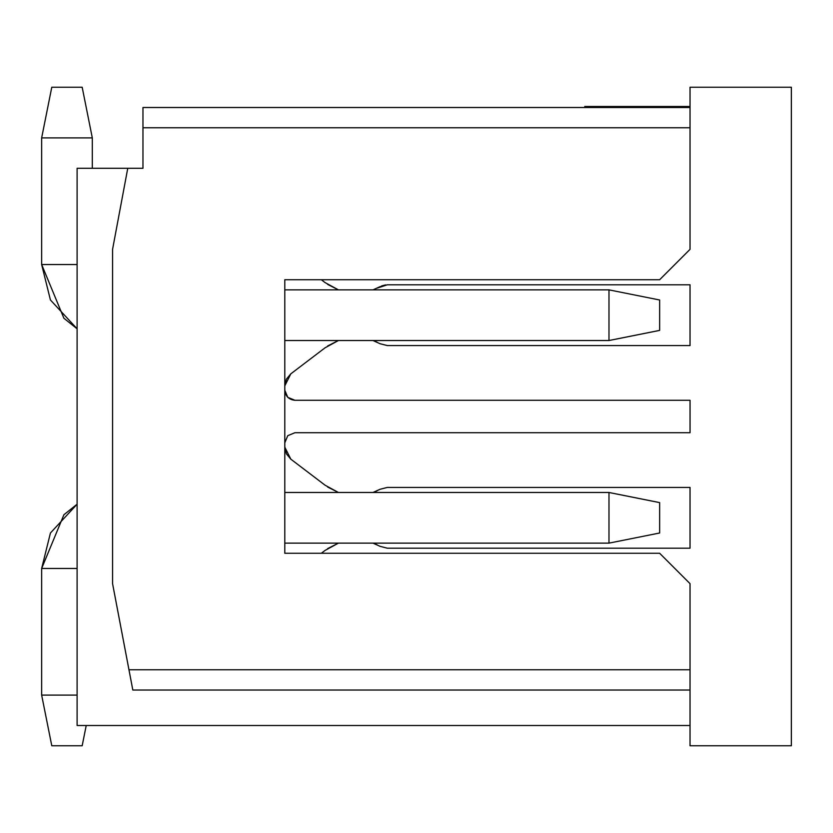<?xml version="1.0" encoding="UTF-8"?>
<svg xmlns="http://www.w3.org/2000/svg" width="833" height="833" viewBox="0 0 833 833"><rect width="100%" height="100%" fill="white"/><g stroke="black" fill="none" stroke-linecap="round" stroke-linejoin="round"><path stroke-width="1.25" d="M380.056 343.717L387.366 345.58L380.056 343.717L372.997 340.52L380.056 343.717L387.366 345.58L690.036 345.58L387.366 345.58M385.564 284.907L381.681 285.896M380.056 546.333L387.366 548.208L380.056 546.333L372.997 543.137L380.056 546.333L387.366 548.208L690.036 548.208L387.366 548.208M387.366 487.42L380.056 489.283L387.366 487.42L690.036 487.42L690.036 548.208L690.036 487.42L387.366 487.42L380.056 489.283L372.997 492.48L380.056 489.283M284.792 442.781L287.76 435.68L294.924 432.712L690.047 432.712L690.047 400.288L690.047 432.712L294.924 432.712L287.76 435.68L284.792 442.844M284.792 447.123L290.8 459.15L325.057 485.191L338.427 492.48L325.057 485.191L290.8 459.15L286.375 453.808L284.792 447.123M338.427 543.137L325.057 550.426L321.319 553.268L325.057 550.426L338.427 543.137L327.64 548.593M690.036 725.501L690.036 745.764L791.35 745.764L791.35 87.236L690.036 87.236L690.036 107.499L690.036 87.236L791.35 87.236L791.35 745.764L690.036 745.764L690.036 725.501L77.105 725.501L77.105 168.287L77.105 725.501L690.036 725.501L690.036 690.036L132.822 690.036L128.959 669.774L690.036 669.774L690.036 583.662L659.642 553.268L690.036 583.662L690.036 669.774L128.959 669.774L112.57 583.662L112.57 249.338L127.761 168.287L77.105 168.287L127.761 168.287L112.57 249.338L112.57 583.662L132.822 690.036L690.036 690.036L690.036 669.774L690.036 725.501M321.319 279.732L325.057 282.574L338.427 289.863L325.057 282.574L321.319 279.732M372.997 289.863L380.056 286.667L387.366 284.792L690.036 284.792L690.036 345.58L690.036 284.792L387.366 284.792L377.245 288.103M338.427 340.52L325.057 347.809L290.8 373.85L284.792 385.877L286.375 379.192L290.8 373.85L325.057 347.809L338.427 340.52L327.64 345.966M284.792 390.156C285.438 396.269 288.822 399.642 294.924 400.288L690.047 400.288L294.924 400.288L287.76 397.32L284.792 390.219M377.276 342.301L372.997 340.52M690.047 432.712L690.047 400.288M327.608 487.003L338.427 492.48M372.997 492.48L377.245 490.72M377.276 544.917L372.997 543.137M327.608 284.386L338.427 289.863M659.642 279.732L284.792 279.732L659.642 279.732L690.036 249.338L659.642 279.732M284.792 553.268L659.642 553.268L284.792 553.268L284.792 279.732L284.792 553.268M690.036 249.338L690.036 127.761L142.964 127.761L142.964 168.287L127.761 168.287L142.964 168.287L142.964 127.761L690.036 127.772L690.036 107.499L142.964 107.499L142.964 127.772L142.964 107.499L690.036 107.499L690.036 249.338M284.792 289.863L608.985 289.863L284.792 289.863M608.985 340.52L284.792 340.52L608.985 340.52L608.985 289.863L659.642 299.995L608.985 289.863L608.985 340.52L659.642 330.389L608.985 340.52M659.642 330.389L659.642 299.995L659.642 330.389M77.105 264.53L41.65 264.53L50.428 299.984L77.105 328.806L63.902 318.258L41.65 264.53L77.105 264.53M92.307 137.893L92.307 168.287L92.307 137.893L41.65 137.893L41.65 264.53L41.65 137.893L92.307 137.893L82.175 87.236L92.307 137.893M82.175 87.236L51.781 87.236L41.65 137.893L51.781 87.236L82.175 87.236M608.985 543.137L284.792 543.137L608.985 543.137L608.985 492.48L284.792 492.48L608.985 492.48L608.985 543.137L659.642 533.005L608.985 543.137M659.642 533.005L659.642 502.611L608.985 492.48L659.642 502.611L659.642 533.005M41.65 568.47L63.902 514.742L77.105 504.194L50.428 533.016L41.65 568.47L77.105 568.47L41.65 568.47L41.65 695.107L41.65 568.47M41.65 695.107L77.105 695.107L41.65 695.107L51.781 745.764L41.65 695.107M51.781 745.764L82.175 745.764L86.226 725.501L82.175 745.764L51.781 745.764M584.756 107.499L584.756 106.489L690.036 106.489L584.756 106.489L584.756 107.499"/></g></svg>
